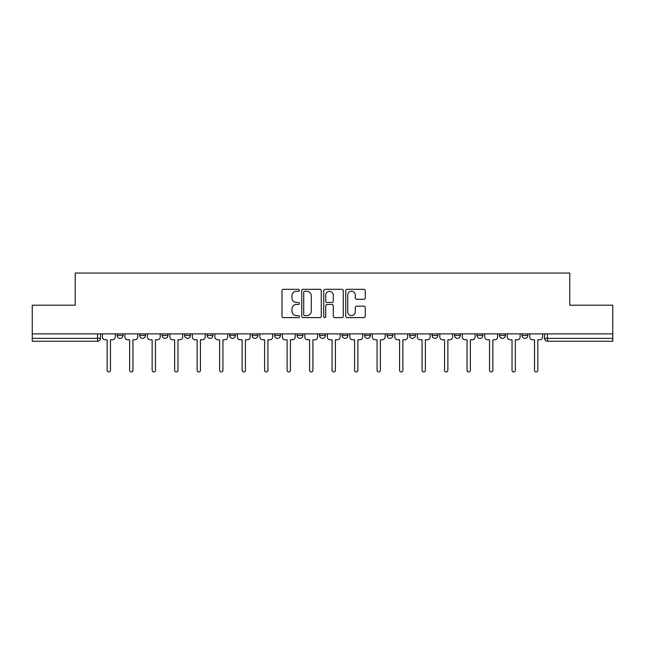 <?xml version="1.0" encoding="UTF-8"?>
<svg xmlns="http://www.w3.org/2000/svg" width="645" height="645" viewBox="0 0 645 645"><rect width="100%" height="100%" fill="white"/><g stroke="black" fill="none" stroke-linecap="round" stroke-linejoin="round"><path stroke-width="0.97" d="M299.433 290.306A0.992 0.992 0 0 0 298.442 289.315L283.405 289.315A1.419 1.419 0 0 0 281.986 290.726L281.986 316.203A1.419 1.419 0 0 0 283.405 317.622L298.442 317.622A0.992 0.992 0 0 0 299.433 316.631A0.992 0.992 0 0 0 298.442 315.639L296.49 315.639A4.531 4.531 0 0 1 291.967 311.108L291.967 308.987A4.531 4.531 0 0 1 296.49 304.456L298.442 304.456A0.992 0.992 0 0 0 299.433 303.464A0.992 0.992 0 0 0 298.442 302.473L296.49 302.473A4.531 4.531 0 0 1 291.967 297.95L291.967 295.821A4.531 4.531 0 0 1 296.49 291.298L298.442 291.298A0.992 0.992 0 0 0 299.433 290.306M342.108 333.892L342.108 335.481L347.881 335.481A2.886 2.886 0 0 1 344.994 338.359A2.886 2.886 0 0 1 342.108 335.481L342.108 333.892M319.614 333.892L319.614 335.481L325.386 335.481A2.886 2.886 0 0 1 322.5 338.359A2.886 2.886 0 0 1 319.614 335.481L319.614 333.892M207.15 335.481L207.15 333.892L207.15 335.481A2.886 2.886 0 0 0 210.036 338.359A2.886 2.886 0 0 1 207.15 335.481L212.915 335.481A2.886 2.886 0 0 1 210.036 338.359M162.161 333.892L162.161 335.481L167.934 335.481A2.886 2.886 0 0 1 165.047 338.359A2.886 2.886 0 0 1 162.161 335.481L162.161 333.892M139.667 335.481L139.667 333.892L139.667 335.481A2.886 2.886 0 0 0 142.553 338.359A2.886 2.886 0 0 1 139.667 335.481L145.439 335.481A2.886 2.886 0 0 1 142.553 338.359A2.886 2.886 0 0 0 145.439 335.481A2.886 2.886 0 0 1 142.553 338.359M117.18 335.481L117.18 333.892L117.18 335.481A2.886 2.886 0 0 0 120.059 338.359A2.886 2.886 0 0 1 117.18 335.481L122.945 335.481A2.886 2.886 0 0 1 120.059 338.359A2.886 2.886 0 0 0 122.945 335.481A2.886 2.886 0 0 1 120.059 338.359M363.861 299.288A1.419 1.419 0 0 0 365.28 297.877L365.28 290.726A1.419 1.419 0 0 0 363.861 289.315L347.163 289.315A1.419 1.419 0 0 0 345.744 290.726L345.744 316.203A1.419 1.419 0 0 0 347.163 317.622L363.861 317.622A1.419 1.419 0 0 0 365.28 316.203L365.28 307.568A1.419 1.419 0 0 0 363.861 306.157L356.717 306.157A1.419 1.419 0 0 0 355.298 307.568L355.298 311.849A3.789 3.789 0 0 1 351.517 315.639A3.789 3.789 0 0 1 347.728 311.849L347.728 295.079A3.789 3.789 0 0 1 351.517 291.298A3.789 3.789 0 0 1 355.298 295.079L355.298 297.877A1.419 1.419 0 0 0 356.717 299.288L363.861 299.288M32.25 333.892L32.25 305.198L75.215 305.198L75.215 273.045L569.785 273.045L569.785 305.198L612.75 305.198L612.75 333.892L32.25 333.892L32.25 338.359L100.451 338.359L100.451 333.892M321.258 290.726A1.419 1.419 0 0 0 319.847 289.315L303.142 289.315A1.419 1.419 0 0 0 301.731 290.726L301.731 316.203A1.419 1.419 0 0 0 303.142 317.622L319.847 317.622A1.419 1.419 0 0 0 321.258 316.203L321.258 290.726M325.153 289.315L341.858 289.315A1.419 1.419 0 0 1 343.269 290.726L343.269 316.203A1.419 1.419 0 0 1 341.858 317.622L334.707 317.622A1.419 1.419 0 0 1 333.296 316.203L333.296 305.875A1.419 1.419 0 0 0 331.877 304.456L327.136 304.456A1.419 1.419 0 0 0 325.717 305.875L325.717 316.631A0.992 0.992 0 0 1 324.725 317.622A0.992 0.992 0 0 1 323.742 316.631L323.742 290.726A1.419 1.419 0 0 1 325.153 289.315M544.549 333.892L544.549 338.359L612.75 338.359L612.75 341.245L547.436 341.245A2.886 2.886 0 0 1 544.549 338.359M612.75 333.892L612.75 338.359M100.451 338.359A2.886 2.886 0 0 1 97.564 341.245A2.886 2.886 0 0 0 100.451 338.359A2.886 2.886 0 0 1 97.564 341.245L32.25 341.245L32.25 338.359M527.82 333.892L527.82 335.481A2.886 2.886 0 0 1 524.941 338.359A2.886 2.886 0 0 1 522.055 335.481L527.82 335.481M522.055 333.892L522.055 335.481M505.333 333.892L505.333 335.481A2.886 2.886 0 0 1 502.447 338.359A2.886 2.886 0 0 1 499.561 335.481L505.333 335.481L505.333 333.892M499.561 333.892L499.561 335.481M482.839 333.892L482.839 335.481A2.886 2.886 0 0 1 479.953 338.359A2.886 2.886 0 0 1 477.066 335.481L482.839 335.481L482.839 333.892M477.066 333.892L477.066 335.481M460.345 333.892L460.345 335.481A2.886 2.886 0 0 1 457.458 338.359A2.886 2.886 0 0 1 454.58 335.481L460.345 335.481M454.58 333.892L454.58 335.481M437.85 333.892L437.85 335.481A2.886 2.886 0 0 1 434.964 338.359A2.886 2.886 0 0 1 432.085 335.481L437.85 335.481M432.085 333.892L432.085 335.481M415.356 333.892L415.356 335.481A2.886 2.886 0 0 1 412.469 338.359A2.886 2.886 0 0 1 409.591 335.481A2.886 2.886 0 0 0 412.469 338.359M409.591 333.892L409.591 335.481L415.356 335.481M392.861 333.892L392.861 335.481A2.886 2.886 0 0 1 389.983 338.359A2.886 2.886 0 0 1 387.097 335.481L392.861 335.481L392.861 333.892M387.097 333.892L387.097 335.481M370.367 333.892L370.367 335.481A2.886 2.886 0 0 1 367.489 338.359A2.886 2.886 0 0 1 364.602 335.481L370.367 335.481A2.886 2.886 0 0 1 367.489 338.359A2.886 2.886 0 0 0 370.367 335.481L370.367 333.892M364.602 333.892L364.602 335.481M347.881 333.892L347.881 335.481M325.386 333.892L325.386 335.481L325.386 333.892M302.892 333.892L302.892 335.481A2.886 2.886 0 0 1 300.006 338.359A2.886 2.886 0 0 1 297.119 335.481L302.892 335.481L302.892 333.892M297.119 333.892L297.119 335.481M280.398 333.892L280.398 335.481A2.886 2.886 0 0 1 277.511 338.359A2.886 2.886 0 0 1 274.633 335.481L280.398 335.481M274.633 333.892L274.633 335.481M257.903 333.892L257.903 335.481A2.886 2.886 0 0 1 255.017 338.359A2.886 2.886 0 0 1 252.139 335.481L257.903 335.481M252.139 333.892L252.139 335.481M235.409 333.892L235.409 335.481A2.886 2.886 0 0 1 232.531 338.359A2.886 2.886 0 0 1 229.644 335.481L235.409 335.481A2.886 2.886 0 0 1 232.531 338.359A2.886 2.886 0 0 0 235.409 335.481M229.644 333.892L229.644 335.481M212.915 333.892L212.915 335.481M190.42 333.892L190.42 335.481A2.886 2.886 0 0 1 187.542 338.359A2.886 2.886 0 0 1 184.655 335.481L190.42 335.481A2.886 2.886 0 0 1 187.542 338.359A2.886 2.886 0 0 0 190.42 335.481L190.42 333.892M184.655 333.892L184.655 335.481M167.934 333.892L167.934 335.481L167.934 333.892M145.439 333.892L145.439 335.481L145.439 333.892M122.945 333.892L122.945 335.481L122.945 333.892M304.706 291.298A0.992 0.992 0 0 0 303.714 292.29L303.714 314.647A0.992 0.992 0 0 0 304.706 315.639L306.754 315.639A4.531 4.531 0 0 0 311.285 311.108L311.285 295.821A4.531 4.531 0 0 0 306.754 291.298L304.706 291.298M333.296 295.152A3.789 3.789 0 0 0 329.506 291.363A3.789 3.789 0 0 0 325.717 295.152L325.717 301.062A1.419 1.419 0 0 0 327.136 302.473L331.877 302.473A1.419 1.419 0 0 0 333.296 301.062L333.296 295.152M102.394 336.916L102.394 333.892L102.394 336.916A2.886 2.886 0 0 0 105.28 339.802L107.159 339.802L107.159 370.294A1.661 1.661 0 0 0 108.812 371.955A1.661 1.661 0 0 0 110.472 370.294L110.472 339.802L112.343 339.802A2.886 2.886 0 0 0 115.229 336.916L115.229 333.892L115.229 336.916M105.28 339.802L107.159 339.802L107.159 370.294M110.472 370.294L110.472 339.802L112.343 339.802M124.888 336.916L124.888 333.892L124.888 336.916A2.886 2.886 0 0 0 127.774 339.802L129.645 339.802L129.645 370.294A1.661 1.661 0 0 0 131.306 371.955A1.661 1.661 0 0 0 132.967 370.294L132.967 339.802L134.837 339.802A2.886 2.886 0 0 0 137.724 336.916L137.724 333.892L137.724 336.916M147.383 336.916L147.383 333.892L147.383 336.916A2.886 2.886 0 0 0 150.269 339.802L152.139 339.802L152.139 370.294A1.661 1.661 0 0 0 153.8 371.955A1.661 1.661 0 0 0 155.461 370.294L155.461 339.802L157.332 339.802A2.886 2.886 0 0 0 160.218 336.916L160.218 333.892L160.218 336.916M127.774 339.802L129.645 339.802L129.645 370.294M132.967 370.294L132.967 339.802L134.837 339.802M150.269 339.802L152.139 339.802L152.139 370.294M155.461 370.294L155.461 339.802L157.332 339.802M169.877 336.916L169.877 333.892L169.877 336.916A2.886 2.886 0 0 0 172.763 339.802L174.634 339.802L174.634 370.294A1.661 1.661 0 0 0 176.295 371.955A1.661 1.661 0 0 0 177.956 370.294L177.956 339.802L179.826 339.802A2.886 2.886 0 0 0 182.712 336.916L182.712 333.892L182.712 336.916M192.371 336.916L192.371 333.892L192.371 336.916A2.886 2.886 0 0 0 195.258 339.802L197.128 339.802L197.128 370.294A1.661 1.661 0 0 0 198.789 371.955A1.661 1.661 0 0 0 200.442 370.294L200.442 339.802L202.32 339.802A2.886 2.886 0 0 0 205.207 336.916L205.207 333.892L205.207 336.916M214.866 336.916L214.866 333.892L214.866 336.916A2.886 2.886 0 0 0 217.744 339.802L219.622 339.802L219.622 370.294A1.661 1.661 0 0 0 221.283 371.955A1.661 1.661 0 0 0 222.936 370.294L222.936 339.802L224.815 339.802A2.886 2.886 0 0 0 227.693 336.916L227.693 333.892L227.693 336.916M172.763 339.802L174.634 339.802L174.634 370.294M177.956 370.294L177.956 339.802L179.826 339.802M195.258 339.802L197.128 339.802L197.128 370.294M200.442 370.294L200.442 339.802L202.32 339.802M217.744 339.802L219.622 339.802L219.622 370.294M222.936 370.294L222.936 339.802L224.815 339.802M237.36 336.916L237.36 333.892L237.36 336.916A2.886 2.886 0 0 0 240.238 339.802L242.117 339.802L242.117 370.294A1.661 1.661 0 0 0 243.77 371.955A1.661 1.661 0 0 0 245.431 370.294L245.431 339.802L247.309 339.802A2.886 2.886 0 0 0 250.187 336.916L250.187 333.892L250.187 336.916M240.238 339.802L242.117 339.802L242.117 370.294M245.431 370.294L245.431 339.802L247.309 339.802M259.854 336.916L259.854 333.892L259.854 336.916A2.886 2.886 0 0 0 262.733 339.802L264.611 339.802L264.611 370.294A1.661 1.661 0 0 0 266.264 371.955A1.661 1.661 0 0 0 267.925 370.294L267.925 339.802L269.795 339.802A2.886 2.886 0 0 0 272.682 336.916L272.682 333.892L272.682 336.916M262.733 339.802L264.611 339.802L264.611 370.294M267.925 370.294L267.925 339.802L269.795 339.802M282.341 336.916L282.341 333.892L282.341 336.916A2.886 2.886 0 0 0 285.227 339.802L287.106 339.802L287.106 370.294A1.661 1.661 0 0 0 288.758 371.955A1.661 1.661 0 0 0 290.419 370.294L290.419 339.802L292.29 339.802A2.886 2.886 0 0 0 295.176 336.916L295.176 333.892L295.176 336.916M285.227 339.802L287.106 339.802L287.106 370.294M290.419 370.294L290.419 339.802L292.29 339.802M304.835 336.916L304.835 333.892L304.835 336.916A2.886 2.886 0 0 0 307.721 339.802L309.592 339.802L309.592 370.294A1.661 1.661 0 0 0 311.253 371.955A1.661 1.661 0 0 0 312.914 370.294L312.914 339.802L314.784 339.802A2.886 2.886 0 0 0 317.671 336.916L317.671 333.892L317.671 336.916M307.721 339.802L309.592 339.802L309.592 370.294M312.914 370.294L312.914 339.802L314.784 339.802M327.329 336.916L327.329 333.892L327.329 336.916A2.886 2.886 0 0 0 330.216 339.802L332.086 339.802L332.086 370.294A1.661 1.661 0 0 0 333.747 371.955A1.661 1.661 0 0 0 335.408 370.294L335.408 339.802L337.279 339.802A2.886 2.886 0 0 0 340.165 336.916L340.165 333.892L340.165 336.916M330.216 339.802L332.086 339.802L332.086 370.294M335.408 370.294L335.408 339.802L337.279 339.802M349.824 336.916L349.824 333.892L349.824 336.916A2.886 2.886 0 0 0 352.71 339.802L354.581 339.802L354.581 370.294A1.661 1.661 0 0 0 356.242 371.955A1.661 1.661 0 0 0 357.894 370.294L357.894 339.802L359.773 339.802A2.886 2.886 0 0 0 362.659 336.916L362.659 333.892L362.659 336.916M352.71 339.802L354.581 339.802L354.581 370.294M357.894 370.294L357.894 339.802L359.773 339.802M372.318 336.916L372.318 333.892L372.318 336.916A2.886 2.886 0 0 0 375.205 339.802L377.075 339.802L377.075 370.294A1.661 1.661 0 0 0 378.736 371.955A1.661 1.661 0 0 0 380.389 370.294L380.389 339.802L382.267 339.802A2.886 2.886 0 0 0 385.146 336.916L385.146 333.892L385.146 336.916M375.205 339.802L377.075 339.802L377.075 370.294M380.389 370.294L380.389 339.802L382.267 339.802M394.813 336.916L394.813 333.892L394.813 336.916A2.886 2.886 0 0 0 397.691 339.802L399.569 339.802L399.569 370.294A1.661 1.661 0 0 0 401.23 371.955A1.661 1.661 0 0 0 402.883 370.294L402.883 339.802L404.762 339.802A2.886 2.886 0 0 0 407.64 336.916L407.64 333.892L407.64 336.916M397.691 339.802L399.569 339.802L399.569 370.294M402.883 370.294L402.883 339.802L404.762 339.802M417.307 336.916L417.307 333.892L417.307 336.916A2.886 2.886 0 0 0 420.185 339.802L422.064 339.802L422.064 370.294A1.661 1.661 0 0 0 423.717 371.955A1.661 1.661 0 0 0 425.378 370.294L425.378 339.802L427.256 339.802A2.886 2.886 0 0 0 430.134 336.916L430.134 333.892L430.134 336.916M420.185 339.802L422.064 339.802L422.064 370.294M425.378 370.294L425.378 339.802L427.256 339.802M439.793 336.916L439.793 333.892L439.793 336.916A2.886 2.886 0 0 0 442.68 339.802L444.558 339.802L444.558 370.294A1.661 1.661 0 0 0 446.211 371.955A1.661 1.661 0 0 0 447.872 370.294L447.872 339.802L449.742 339.802A2.886 2.886 0 0 0 452.629 336.916L452.629 333.892L452.629 336.916M442.68 339.802L444.558 339.802L444.558 370.294M447.872 370.294L447.872 339.802L449.742 339.802M462.288 336.916L462.288 333.892L462.288 336.916A2.886 2.886 0 0 0 465.174 339.802L467.044 339.802L467.044 370.294A1.661 1.661 0 0 0 468.705 371.955A1.661 1.661 0 0 0 470.366 370.294L470.366 339.802L472.237 339.802A2.886 2.886 0 0 0 475.123 336.916L475.123 333.892L475.123 336.916M465.174 339.802L467.044 339.802L467.044 370.294M470.366 370.294L470.366 339.802L472.237 339.802M484.782 336.916L484.782 333.892L484.782 336.916A2.886 2.886 0 0 0 487.668 339.802L489.539 339.802L489.539 370.294A1.661 1.661 0 0 0 491.2 371.955A1.661 1.661 0 0 0 492.861 370.294L492.861 339.802L494.731 339.802A2.886 2.886 0 0 0 497.618 336.916L497.618 333.892L497.618 336.916M487.668 339.802L489.539 339.802L489.539 370.294M492.861 370.294L492.861 339.802L494.731 339.802M507.276 336.916L507.276 333.892L507.276 336.916A2.886 2.886 0 0 0 510.163 339.802L512.033 339.802L512.033 370.294A1.661 1.661 0 0 0 513.694 371.955A1.661 1.661 0 0 0 515.355 370.294L515.355 339.802L517.226 339.802A2.886 2.886 0 0 0 520.112 336.916L520.112 333.892L520.112 336.916M510.163 339.802L512.033 339.802L512.033 370.294M515.355 370.294L515.355 339.802L517.226 339.802M529.771 336.916L529.771 333.892L529.771 336.916A2.886 2.886 0 0 0 532.657 339.802L534.528 339.802L534.528 370.294A1.661 1.661 0 0 0 536.188 371.955A1.661 1.661 0 0 0 537.841 370.294L537.841 339.802L539.72 339.802A2.886 2.886 0 0 0 542.606 336.916L542.606 333.892L542.606 336.916M532.657 339.802L534.528 339.802L534.528 370.294M537.841 370.294L537.841 339.802L539.72 339.802M97.564 333.892L97.564 341.245M547.436 333.892L547.436 341.245"/></g></svg>
